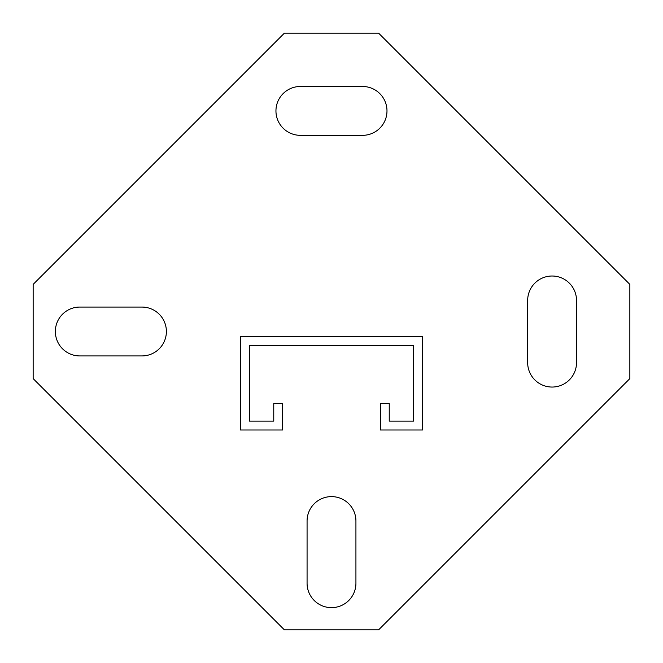 <?xml version="1.0" encoding="UTF-8"?>
<svg xmlns="http://www.w3.org/2000/svg" width="663" height="663" viewBox="0 0 663 663"><rect width="100%" height="100%" fill="white"/><g stroke="black" fill="none" stroke-linecap="round" stroke-linejoin="round"><path stroke-width="0.99" d="M386.985 110.912A24.432 24.432 0 0 0 362.553 86.48L300.372 86.48A24.432 24.432 0 0 0 275.949 110.912A24.432 24.432 0 0 0 300.372 135.335L362.553 135.335A24.432 24.432 0 0 0 386.985 110.912M166.388 331.5A24.432 24.432 0 0 0 141.965 307.068L79.784 307.068A24.432 24.432 0 0 0 55.36 331.5A24.432 24.432 0 0 0 79.784 355.932L141.965 355.932A24.432 24.432 0 0 0 166.388 331.5M629.85 284.394L378.606 33.15L284.394 33.15L33.15 284.394L33.15 378.606L284.394 629.85L378.606 629.85L629.85 378.606L629.85 284.394M527.665 362.628A24.432 24.432 0 0 0 552.088 387.051A24.432 24.432 0 0 0 576.52 362.628L576.52 300.447A24.432 24.432 0 0 0 552.088 276.015A24.432 24.432 0 0 0 527.665 300.447L527.665 362.628M307.068 583.216A24.432 24.432 0 0 0 331.5 607.639A24.432 24.432 0 0 0 355.932 583.216L355.932 521.035A24.432 24.432 0 0 0 331.5 496.612A24.432 24.432 0 0 0 307.068 521.035L307.068 583.216M380.355 418.883L380.355 429.989L422.546 429.989L422.546 336.721L240.454 336.721L240.454 429.989L282.645 429.989L282.645 403.336L273.761 403.336L273.761 421.104L249.338 421.104L249.338 345.605L413.662 345.605L413.662 421.104L389.239 421.104L389.239 403.336L380.355 403.336L380.355 418.883"/></g></svg>
